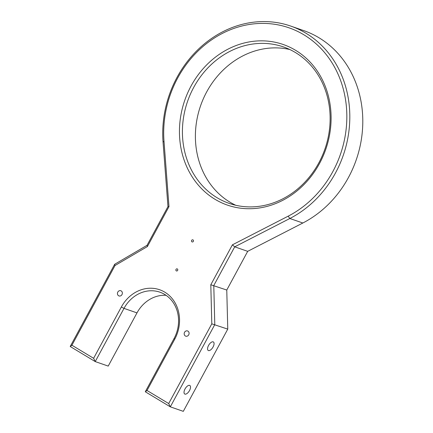 <?xml version="1.0" encoding="UTF-8"?>
<svg xmlns="http://www.w3.org/2000/svg" width="433" height="433" viewBox="0 0 433 433"><rect width="100%" height="100%" fill="white"/><g stroke="black" fill="none" stroke-linecap="round" stroke-linejoin="round"><path stroke-width="0.65" d="M166.083 295.317A33.119 29.081 -70.8 0 0 136.985 312.886L108.218 366.096L95.233 361.587L93.615 358.302L71.921 345.225L70.206 346.503L95.233 361.587L124.006 308.377L121.337 307.024L93.615 358.302M136.985 312.886L124.006 308.377A33.119 29.081 -70.8 0 1 159.901 292.178A33.119 29.081 -70.8 0 1 174.061 338.546L145.293 391.757L170.321 406.841L183.3 411.35L227.763 329.118L226.768 290.04L247.692 251.34L302.835 223.006A104.883 92.083 -70.8 0 0 362.794 121.787A104.883 92.083 -70.8 0 0 303.668 30.575L290.684 26.067A104.883 92.083 -70.8 0 0 163.046 142.067L167.972 206.606L147.047 245.305L147.404 246.55L115.021 265.516L71.921 345.225M289.807 49.524A82.8 72.695 -70.8 0 0 200.576 105.787A82.8 72.695 -70.8 0 0 235.709 205.258M147.047 245.305L114.669 264.271L70.206 346.503M247.692 251.34L234.713 246.832L289.856 218.497A104.883 92.083 -70.8 0 0 349.815 117.278A104.883 92.083 -70.8 0 0 290.684 26.067M302.835 223.006L289.856 218.497L288.151 216.181L232.397 244.834L234.713 246.832L213.788 285.531L214.784 324.609L170.321 406.841L168.697 403.556L147.009 390.479L174.732 339.207A35.327 31.019 -70.8 0 0 164.773 292.156A35.327 31.019 -70.8 0 0 121.337 307.024M226.768 290.04L210.806 284.762L211.797 323.841L168.697 403.556M227.763 329.118L211.797 323.841M213.166 341.859A4.969 2.338 121.1 0 0 208.684 345.215A4.969 2.338 121.1 0 0 208.246 350.465A4.969 2.338 121.1 0 0 212.814 347.418A4.969 2.338 121.1 0 0 213.377 341.956A4.969 2.338 121.1 0 0 213.166 341.859M189.627 385.392A4.969 2.338 121.1 0 0 185.145 388.753A4.969 2.338 121.1 0 0 184.707 394.003A4.969 2.338 121.1 0 0 189.275 390.956A4.969 2.338 121.1 0 0 189.838 385.489A4.969 2.338 121.1 0 0 189.627 385.392M318.84 162.846A82.8 72.695 -70.8 0 0 283.442 46.921A82.8 72.695 -70.8 0 0 187.597 101.279A82.8 72.695 -70.8 0 0 229.095 203.353A82.8 72.695 -70.8 0 0 318.84 162.846M114.669 264.271L115.021 265.516M167.972 206.606L168.989 206.622L147.404 246.55M288.151 216.181A102.675 90.145 -70.8 0 0 343.461 89.701A102.675 90.145 -70.8 0 0 239.048 26.77A102.675 90.145 -70.8 0 0 164.01 141.364L168.989 206.622M145.293 391.757L147.009 390.479M232.397 244.834L210.806 284.762M319.511 163.506A85.009 74.638 -70.8 0 0 258.03 40.918A85.009 74.638 -70.8 0 0 188.268 169.947A85.009 74.638 -70.8 0 0 319.511 163.506M193.334 241.387A1.104 0.969 -70.8 0 0 192.858 239.839A1.104 0.969 -70.8 0 0 192.138 241.928A1.104 0.969 -70.8 0 0 193.334 241.387M121.982 294.586A2.76 2.425 -70.8 0 0 120.802 290.722A2.76 2.425 -70.8 0 0 117.608 292.535A2.76 2.425 -70.8 0 0 118.988 295.934A2.76 2.425 -70.8 0 0 121.982 294.586M177.638 270.409A1.104 0.969 -70.8 0 0 177.167 268.866A1.104 0.969 -70.8 0 0 176.442 270.95A1.104 0.969 -70.8 0 0 177.638 270.409M188.723 334.812A2.76 2.425 -70.8 0 0 187.543 330.947A2.76 2.425 -70.8 0 0 184.35 332.76A2.76 2.425 -70.8 0 0 185.73 336.16A2.76 2.425 -70.8 0 0 188.723 334.812M163.046 142.067L164.01 141.364M174.061 338.546L174.732 339.207"/></g></svg>
